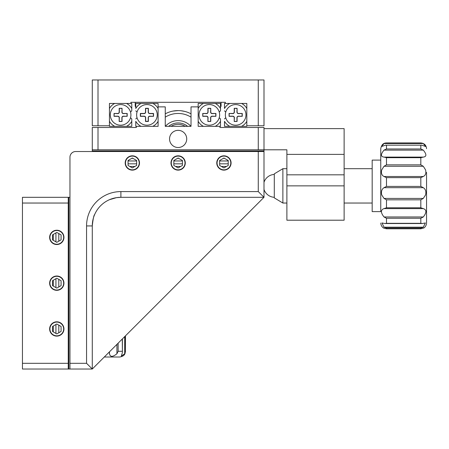 <?xml version="1.0" encoding="UTF-8"?>
<svg xmlns="http://www.w3.org/2000/svg" width="449" height="449" viewBox="0 0 449 449"><rect width="100%" height="100%" fill="white"/><g stroke="black" fill="none" stroke-linecap="round" stroke-linejoin="round"><path stroke-width="0.67" d="M92.281 79.973L98.005 79.973L98.005 125.765L92.281 125.765L92.281 79.973M98.005 125.765L109.449 125.765L109.449 103.444L130.917 103.444L130.917 102.299L225.359 102.299L225.359 103.444L246.821 103.444L246.821 125.765L258.27 125.765L258.27 79.973L263.995 79.973L263.995 125.765L258.27 125.765M258.27 79.973L98.005 79.973M56.793 290.323A7.156 7.156 0 0 0 63.949 283.167A7.156 7.156 0 0 0 56.793 276.012A7.156 7.156 0 0 0 49.637 283.167A7.156 7.156 0 0 0 56.793 290.323M56.793 336.116A7.156 7.156 0 0 0 63.949 328.96A7.156 7.156 0 0 0 56.793 321.804A7.156 7.156 0 0 0 49.637 328.96A7.156 7.156 0 0 0 56.793 336.116M56.793 244.531A7.156 7.156 0 0 0 63.949 237.381A7.156 7.156 0 0 0 56.793 230.225A7.156 7.156 0 0 0 49.637 237.381A7.156 7.156 0 0 0 56.793 244.531M22.45 369.027L68.242 369.027L22.45 369.027L22.45 363.303L68.242 363.303L68.242 369.027L69.96 369.027L68.815 369.027L68.815 367.31L68.815 369.027M68.242 203.038L22.45 203.038L22.45 197.313L68.242 197.313L68.242 363.303M22.45 203.038L22.45 363.303M116.532 197.65L120.899 197.313A28.618 28.618 0 0 0 92.281 225.931C93.05 218.972 93.847 215.155 94.672 214.482C93.847 215.144 93.05 218.955 92.281 225.931C93.05 218.972 93.847 215.155 94.672 214.482C93.847 215.144 93.05 218.955 92.281 225.931L92.281 369.027L69.96 369.027L92.281 369.027L263.995 197.313L263.995 189.439A11.45 11.45 0 0 0 274.3 197.296M185.291 162.97A7.156 7.156 0 0 0 178.135 155.814A7.156 7.156 0 0 0 170.979 162.97A7.156 7.156 0 0 0 178.135 170.126A7.156 7.156 0 0 0 185.291 162.97M231.083 162.97A7.156 7.156 0 0 0 223.928 155.814A7.156 7.156 0 0 0 216.772 162.97A7.156 7.156 0 0 0 223.928 170.126A7.156 7.156 0 0 0 231.083 162.97M139.499 162.97A7.156 7.156 0 0 0 132.348 155.814A7.156 7.156 0 0 0 125.192 162.97A7.156 7.156 0 0 0 132.348 170.126A7.156 7.156 0 0 0 139.499 162.97M68.815 197.313L69.96 197.313L68.815 197.313L68.815 199.03C68.815 200.899 68.815 200.899 68.815 199.03C68.815 200.899 68.815 200.899 68.815 199.03L68.242 199.03L68.815 199.03L68.815 197.313L68.242 197.313M274.3 174.431A11.45 11.45 0 0 0 263.995 182.288L263.995 174.992M116.437 197.661L109.449 199.704L112.783 198.486M118.648 197.403L116.482 197.655M263.995 197.313L120.899 197.313L120.899 191.588L258.27 191.588L258.27 151.521L263.995 151.521L263.995 197.313L258.27 191.588M258.27 151.521L75.679 151.521A5.725 5.725 0 0 0 69.96 157.245L69.96 363.303L86.556 363.303L92.281 369.027M286.889 154.383L344.125 154.383L344.125 174.824L286.889 174.824L286.889 149.803L258.27 149.803L258.27 127.482L263.995 127.482L263.995 173.847M69.96 369.027L69.96 363.303M114.512 198.031A28.618 28.618 0 0 0 93.448 217.832M169.548 138.932A8.587 8.587 0 0 1 178.135 130.345A8.587 8.587 0 0 1 186.722 138.932A8.587 8.587 0 0 1 178.135 147.513A8.587 8.587 0 0 1 169.548 138.932A8.587 8.587 0 0 1 169.554 138.859A8.587 8.587 0 0 1 178.208 130.345M258.27 149.803L92.281 149.803L92.281 151.521M263.995 150.948L262.278 150.948L262.278 151.521L262.278 150.948C260.403 150.948 260.403 150.948 262.278 150.948L261.587 150.948M262.278 150.948L93.998 150.948L93.998 151.521L93.998 150.948C95.867 150.948 95.867 150.948 93.998 150.948C95.867 150.948 95.867 150.948 93.998 150.948L92.281 150.948M92.281 149.803L92.281 127.482L136.35 127.482L136.35 126.337L158.104 126.337L158.104 106.879L165.26 106.879L165.26 126.337L191.016 126.337L191.016 106.879L198.172 106.879L198.172 126.337L219.92 126.337L219.92 127.482L258.27 127.482M178.135 110.6C168.908 111.633 168.908 111.633 178.135 110.6C187.368 111.633 187.368 111.633 178.135 110.6L173.039 111.077M180.969 110.746L184.741 111.414M165.26 113.838A27.187 27.187 0 0 1 191.016 113.838A27.187 27.187 0 0 0 174.835 110.796M135.211 102.299L135.211 106.306A28.618 28.618 0 0 1 135.783 106.879M220.493 106.879A28.618 28.618 0 0 1 221.065 106.306L221.065 102.299M344.125 154.383L344.125 128.627L263.995 128.627M286.889 174.824L286.889 220.206L344.125 220.206L344.125 174.824M130.524 117.705L131.776 118.957L131.776 121.314L131.776 118.957L130.524 117.705M126.511 126.337A12.881 12.881 0 0 0 131.776 121.314L131.776 126.337L114.714 126.337A12.881 12.881 0 0 1 109.449 121.314L109.449 114.888M109.449 125.765L109.449 126.337L114.714 126.337M114.714 103.444A12.881 12.881 0 0 0 109.449 108.467L109.449 103.444L114.714 103.444M130.917 103.444L131.776 103.444L131.776 110.824L130.524 112.076L131.776 110.824L131.776 108.467A12.881 12.881 0 0 0 126.511 103.444M152.84 126.337A12.881 12.881 0 0 0 158.104 121.314L158.104 126.337L152.84 126.337M136.35 126.337L135.783 126.337L135.783 121.314A12.881 12.881 0 0 0 141.042 126.337M135.783 118.957L137.029 117.705L135.783 118.957M141.042 103.444A12.881 12.881 0 0 0 135.783 108.467L135.783 103.444L152.84 103.444A12.881 12.881 0 0 1 158.104 108.467M135.783 110.824L137.029 112.076L135.783 110.824M158.104 106.879L158.104 103.444L152.84 103.444M219.241 117.705L220.493 118.957L220.493 121.314L220.493 118.957L219.241 117.705M215.228 126.337A12.881 12.881 0 0 0 220.493 121.314L220.493 126.337L219.92 126.337M198.172 121.314A12.881 12.881 0 0 0 203.431 126.337L198.172 126.337L198.172 121.314M198.172 106.879L198.172 103.444L203.431 103.444A12.881 12.881 0 0 0 198.172 108.467M219.241 112.076L220.493 110.824L220.493 108.467A12.881 12.881 0 0 0 215.228 103.444L220.493 103.444L220.493 110.824L219.241 112.076M203.431 103.444L215.228 103.444M229.759 126.337L224.5 126.337L224.5 121.314A12.881 12.881 0 0 0 229.759 126.337L241.562 126.337A12.881 12.881 0 0 0 246.821 121.314M224.5 118.957L225.752 117.705L224.5 118.957M246.821 108.467A12.881 12.881 0 0 0 241.562 103.444L246.821 103.444L246.821 108.467M241.562 126.337L246.821 126.337L246.821 125.765M229.759 103.444A12.881 12.881 0 0 0 224.5 108.467L224.5 103.444L225.359 103.444M224.5 110.824L225.752 112.076L224.5 110.824M131.798 158.329L132.893 158.329M177.585 158.329L178.685 158.329M223.377 158.329L224.478 158.329M129.817 166.467L134.88 166.467M175.604 166.467L180.666 166.467M221.396 166.467L226.459 166.467M128.055 163.829L136.636 163.829M173.842 163.829L182.429 163.829M219.634 163.829L228.221 163.829M128.055 160.967L136.636 160.967M173.842 160.967L182.429 160.967M219.634 160.967L228.221 160.967M68.815 366.62L68.815 367.31L68.242 367.31L68.815 367.31C68.815 365.435 68.815 365.435 68.815 367.31L68.815 199.03M68.242 365.306L68.815 365.946M58.797 332.76L58.797 325.16L58.797 332.76M58.797 286.967L58.797 279.368L58.797 286.967M58.797 241.18L58.797 233.575L58.797 241.18M53.296 331.895L53.296 326.019M53.296 286.108L53.296 280.232M53.296 240.316L53.296 234.44M55.934 333.422L55.934 324.498L55.934 333.422M55.934 287.629L55.934 278.706L55.934 287.629M55.934 241.837L55.934 232.919L55.934 241.837M186.722 138.932A8.587 8.587 0 0 1 178.062 147.513M165.26 117.15A24.325 24.325 0 0 1 191.016 117.15M165.339 126.337A17.169 17.169 0 0 1 190.937 126.337A17.169 17.169 0 0 0 165.339 126.337M282.881 203.038L282.881 168.695L274.3 173.847L274.3 197.886L282.881 203.038L286.889 203.038M92.281 225.931L86.556 225.931A34.343 34.343 0 0 1 120.899 191.588M217.058 162.97A6.87 6.87 0 0 0 223.928 169.84A6.87 6.87 0 0 0 230.797 162.97A6.87 6.87 0 0 0 223.928 156.1A6.87 6.87 0 0 0 217.058 162.97M219.634 165.445L223.928 167.926L228.221 165.445L228.221 160.489L223.928 158.014L219.634 160.489L219.634 165.445M171.265 162.97A6.87 6.87 0 0 0 178.135 169.84A6.87 6.87 0 0 0 185.005 162.97A6.87 6.87 0 0 0 178.135 156.1A6.87 6.87 0 0 0 171.265 162.97M173.842 165.445L178.135 167.926L182.429 165.445L182.429 160.489L178.135 158.014L173.842 160.489L173.842 165.445M125.479 162.97A6.87 6.87 0 0 0 132.348 169.84A6.87 6.87 0 0 0 139.212 162.97A6.87 6.87 0 0 0 132.348 156.1A6.87 6.87 0 0 0 125.479 162.97M128.055 165.445L132.348 167.926L136.636 165.445L136.636 160.489L132.348 158.014L128.055 160.489L128.055 165.445M49.923 328.96A6.87 6.87 0 0 0 56.793 335.83A6.87 6.87 0 0 0 63.663 328.96A6.87 6.87 0 0 0 56.793 322.09A6.87 6.87 0 0 0 49.923 328.96M52.499 331.435L56.793 333.916L61.086 331.435L61.086 326.479L56.793 324.004L52.499 326.479L52.499 331.435M49.923 283.167A6.87 6.87 0 0 0 56.793 290.037A6.87 6.87 0 0 0 63.663 283.167A6.87 6.87 0 0 0 56.793 276.298A6.87 6.87 0 0 0 49.923 283.167M52.499 285.648L56.793 288.123L61.086 285.648L61.086 280.692L56.793 278.212L52.499 280.692L52.499 285.648M49.923 237.381A6.87 6.87 0 0 0 56.793 244.245A6.87 6.87 0 0 0 63.663 237.381A6.87 6.87 0 0 0 56.793 230.511A6.87 6.87 0 0 0 49.923 237.381M52.499 239.856L56.793 242.337L61.086 239.856L61.086 234.9L56.793 232.419L52.499 234.9L52.499 239.856M136.636 114.888A10.305 10.305 0 0 0 146.941 125.192A10.305 10.305 0 0 0 157.245 114.888A10.305 10.305 0 0 0 146.941 104.589A10.305 10.305 0 0 0 136.636 114.888M153.362 116.162L153.362 113.619L149.803 113.619A1.588 1.588 0 0 1 148.215 112.026L148.215 108.467L145.672 108.467L145.672 112.026A1.588 1.588 0 0 1 144.078 113.619L140.52 113.619L140.52 116.162L144.078 116.162A1.588 1.588 0 0 1 145.672 117.75L145.672 121.314L148.215 121.314L148.215 117.75A1.588 1.588 0 0 1 149.803 116.162L153.524 116.319L153.524 113.457L149.803 113.457A1.431 1.431 0 0 1 148.372 112.026L148.372 108.31L145.51 108.31L145.51 112.026A1.431 1.431 0 0 1 144.078 113.457L140.357 113.457L140.357 116.319L144.078 116.319A1.431 1.431 0 0 1 145.51 117.75L145.51 121.471L148.372 121.471L148.372 117.75A1.431 1.431 0 0 1 149.803 116.319L153.524 116.319M199.03 114.888A10.305 10.305 0 0 0 209.329 125.192A10.305 10.305 0 0 0 219.634 114.888A10.305 10.305 0 0 0 209.329 104.589A10.305 10.305 0 0 0 199.03 114.888M215.913 113.457L212.192 113.457A1.431 1.431 0 0 1 210.761 112.026L210.761 108.31L207.898 108.31L207.898 112.026A1.431 1.431 0 0 1 206.467 113.457L202.746 113.457L202.746 116.319L206.467 116.319A1.431 1.431 0 0 1 207.898 117.75L207.898 121.471L210.761 121.471L210.761 117.75A1.431 1.431 0 0 1 212.192 116.319L215.913 116.319L215.913 113.457L212.192 113.619A1.588 1.588 0 0 1 210.603 112.026L210.761 108.31M210.603 108.467L207.898 108.31M208.061 108.467L208.061 112.026A1.588 1.588 0 0 1 206.467 113.619L202.746 113.457M202.909 113.619L202.746 116.319M202.909 116.162L206.467 116.162A1.588 1.588 0 0 1 208.061 117.75L207.898 121.471M208.061 121.314L210.761 121.471M210.603 121.314L210.603 117.75A1.588 1.588 0 0 1 212.192 116.162L215.913 116.319M215.756 116.162L215.756 113.619M225.359 114.888A10.305 10.305 0 0 0 235.658 125.192A10.305 10.305 0 0 0 245.962 114.888A10.305 10.305 0 0 0 235.658 104.589A10.305 10.305 0 0 0 225.359 114.888M242.241 113.457L238.52 113.457A1.431 1.431 0 0 1 237.089 112.026L237.089 108.31L234.226 108.31L234.226 112.026A1.431 1.431 0 0 1 232.801 113.457L229.08 113.457L229.08 116.319L232.801 116.319A1.431 1.431 0 0 1 234.226 117.75L234.226 121.471L237.089 121.471L237.089 117.75A1.431 1.431 0 0 1 238.52 116.319L242.241 116.319L242.241 113.457L238.52 113.619A1.588 1.588 0 0 1 236.932 112.026L237.089 108.31M236.932 108.467L234.226 108.31M234.389 108.467L234.389 112.026A1.588 1.588 0 0 1 232.801 113.619L229.08 113.457M229.237 113.619L229.08 116.319M229.237 116.162L232.801 116.162A1.588 1.588 0 0 1 234.389 117.75L234.226 121.471M234.389 121.314L237.089 121.471M236.932 121.314L236.932 117.75A1.588 1.588 0 0 1 238.52 116.162L242.241 116.319M242.084 116.162L242.084 113.619M110.308 114.888A10.305 10.305 0 0 0 120.613 125.192A10.305 10.305 0 0 0 130.917 114.888A10.305 10.305 0 0 0 120.613 104.589A10.305 10.305 0 0 0 110.308 114.888M127.196 113.457L123.475 113.457A1.431 1.431 0 0 1 122.044 112.026L122.044 108.31L119.181 108.31L119.181 112.026A1.431 1.431 0 0 1 117.75 113.457L114.029 113.457L114.029 116.319L117.75 116.319A1.431 1.431 0 0 1 119.181 117.75L119.181 121.471L122.044 121.471L122.044 117.75A1.431 1.431 0 0 1 123.475 116.319L127.196 116.319L127.196 113.457L123.475 113.619A1.588 1.588 0 0 1 121.881 112.026L122.044 108.31M121.881 108.467L119.181 108.31M119.344 108.467L119.344 112.026A1.588 1.588 0 0 1 117.75 113.619L114.029 113.457M114.192 113.619L114.029 116.319M114.192 116.162L117.75 116.162A1.588 1.588 0 0 1 119.344 117.75L119.181 121.471M119.344 121.314L122.044 121.471M121.881 121.314L121.881 117.75A1.588 1.588 0 0 1 123.475 116.162L127.196 116.319M127.033 116.162L127.033 113.619M109.477 351.825L109.477 353.756L109.202 352.291M109.477 353.756C110.173 357.174 112.654 357.174 116.931 353.756L116.931 344.372M118.132 343.176L118.132 351.286L116.931 353.756M125.372 335.931L125.372 351.286L124.704 353.756L121.342 356.074L122.403 352.465L122.274 339.029M104.297 357.006L119.754 357.006L104.297 357.006M187.592 126.337A14.845 14.845 0 0 0 168.684 126.337M171.075 126.337A13.453 13.453 0 0 1 185.201 126.337M380.758 211.619L380.758 148.658L380.758 211.619L372.176 211.619L372.176 160.108L380.758 160.108M423.295 227.183L420.825 228.002L386.482 228.002L384.013 227.183L423.295 227.183L425.36 222.951L422.363 223.529L420.825 223.31L420.825 218.248L386.482 218.248L384.013 216.968L423.295 216.968C426.718 212.596 426.718 209.806 423.295 208.605L384.013 208.605C380.589 209.818 380.589 212.607 384.013 216.968M386.482 218.248L386.482 223.31L384.945 223.529L381.953 222.951L384.013 227.183M384.013 208.605L386.482 207.792L420.825 207.792L423.295 208.605M423.295 198.419L420.825 199.822L386.482 199.822L384.013 198.419L423.295 198.419L425.562 194.956C426.342 191.605 425.585 189.181 423.295 187.682L384.013 187.682C381.723 189.186 380.971 191.611 381.751 194.956L384.013 198.419M384.013 187.682L386.482 186.402L420.825 186.402L423.295 187.682M426.55 172.416L426.55 223.069C426.281 226.902 423.312 228.322 423.738 227.997L420.825 228.794L420.825 228.002M423.295 216.968L420.825 218.248M381.751 169.874C380.971 173.162 381.723 175.374 384.013 176.502L423.295 176.502C425.585 175.368 426.342 173.157 425.562 169.874L423.295 166.276L384.013 166.276L381.751 169.874M423.295 176.502L420.825 177.652L386.482 177.652L384.013 176.502M384.013 166.276L386.482 164.867L420.825 164.867L423.295 166.276M423.295 157.099L420.825 157.689L386.482 157.689L384.013 157.099L423.295 157.099C426.718 156.656 426.718 154.327 423.295 150.118L384.013 150.118C380.589 154.338 380.589 156.662 384.013 157.099M384.013 150.118L386.482 148.961L420.825 148.961L423.295 150.118M423.295 143.534L425.697 146.514L421.836 145.173L385.478 145.173L381.616 146.514L384.013 143.534L386.482 142.939L420.825 142.939L423.295 143.534L384.013 143.534M86.556 363.303L86.556 225.931M98.005 127.482L98.005 149.803M286.889 185.864L344.125 185.864M118.132 351.286L122.274 351.286M124.704 353.756L124.704 336.598M125.372 351.286L125.479 335.83M386.482 228.002L386.482 228.794L383.968 228.21C384.041 228.328 381.122 227.121 380.758 223.069M386.482 199.822L386.482 207.792M386.482 177.652L386.482 186.402M420.825 186.402L420.825 177.652M420.825 207.792L420.825 199.822M420.825 164.867L420.825 157.689M386.482 157.689L386.482 164.867M420.825 148.961L420.825 145.268M386.482 145.268L386.482 148.961M426.55 148.658C426.213 145.184 424.305 143.276 420.825 142.939L386.482 142.939C385.22 143.018 381.897 142.9 380.758 148.658M386.482 223.31L420.825 223.31M96.002 151.521L95.429 150.948M260.274 151.521L260.847 150.948M68.242 201.034L68.815 200.462M372.176 203.038L344.125 203.038M372.176 168.695L344.125 168.695M286.889 168.695L282.881 168.695M122.403 338.905L122.403 352.353M125.479 351.286L124.968 353.638C124.906 353.565 124.586 356.209 119.754 357.006M385.59 145.173L421.734 145.173M422.234 223.529L385.057 223.529M420.825 228.794L386.482 228.794"/></g></svg>
